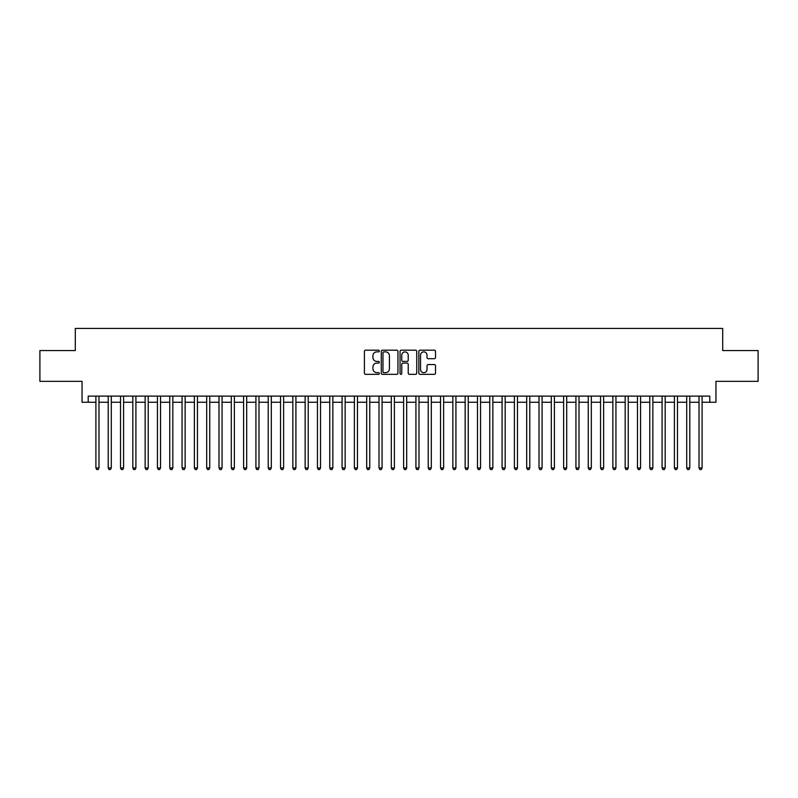 <?xml version="1.0" encoding="UTF-8"?>
<svg xmlns="http://www.w3.org/2000/svg" width="798" height="798" viewBox="0 0 798 798"><rect width="100%" height="100%" fill="white"/><g stroke="black" fill="none" stroke-linecap="round" stroke-linejoin="round"><path stroke-width="1.2" d="M379.309 351.02A0.848 0.848 0 0 0 378.461 350.182L365.624 350.182A1.207 1.207 0 0 0 364.417 351.389L364.417 373.135A1.207 1.207 0 0 0 365.624 374.342L378.461 374.342A0.848 0.848 0 0 0 379.309 373.494A0.848 0.848 0 0 0 378.461 372.646L376.796 372.646A3.87 3.87 0 0 1 372.935 368.786L372.935 366.97A3.87 3.87 0 0 1 376.796 363.1L378.461 363.1A0.848 0.848 0 0 0 379.309 362.262A0.848 0.848 0 0 0 378.461 361.414L376.796 361.414A3.87 3.87 0 0 1 372.935 357.544L372.935 355.738A3.87 3.87 0 0 1 376.796 351.868L378.461 351.868A0.848 0.848 0 0 0 379.309 351.02M434.312 358.691A1.207 1.207 0 0 0 435.518 357.484L435.518 351.389A1.207 1.207 0 0 0 434.312 350.182L420.047 350.182A1.207 1.207 0 0 0 418.84 351.389L418.84 373.135A1.207 1.207 0 0 0 420.047 374.342L434.312 374.342A1.207 1.207 0 0 0 435.518 373.135L435.518 365.763A1.207 1.207 0 0 0 434.312 364.556L428.207 364.556A1.207 1.207 0 0 0 427 365.763L427 369.414A3.232 3.232 0 0 1 423.768 372.646A3.232 3.232 0 0 1 420.536 369.414L420.536 355.1A3.232 3.232 0 0 1 423.768 351.868A3.232 3.232 0 0 1 427 355.1L427 357.484A1.207 1.207 0 0 0 428.207 358.691L434.312 358.691M88.209 402.262L88.209 396.107L709.791 396.107L709.791 402.262L715.946 402.262L715.946 381.334L758.1 381.334L758.1 350.561L722.709 350.561L722.709 328.407L75.291 328.407L75.291 350.561L39.9 350.561L39.9 381.334L82.054 381.334L82.054 402.262L95.9 402.262M397.943 351.389A1.207 1.207 0 0 0 396.736 350.182L382.481 350.182A1.207 1.207 0 0 0 381.274 351.389L381.274 373.135A1.207 1.207 0 0 0 382.481 374.342L396.736 374.342A1.207 1.207 0 0 0 397.943 373.135L397.943 351.389M401.264 350.182L415.519 350.182A1.207 1.207 0 0 1 416.726 351.389L416.726 373.135A1.207 1.207 0 0 1 415.519 374.342L409.424 374.342A1.207 1.207 0 0 1 408.217 373.135L408.217 364.317A1.207 1.207 0 0 0 407 363.1L402.96 363.1A1.207 1.207 0 0 0 401.753 364.317L401.753 373.494A0.848 0.848 0 0 1 400.905 374.342A0.848 0.848 0 0 1 400.057 373.494L400.057 351.389A1.207 1.207 0 0 1 401.264 350.182M98.982 402.262L108.209 402.262M111.291 402.262L120.518 402.262M123.6 402.262L132.827 402.262M135.909 402.262L145.136 402.262M148.219 402.262L157.445 402.262M160.528 402.262L169.755 402.262M172.827 402.262L182.064 402.262M185.136 402.262L194.373 402.262M197.445 402.262L206.682 402.262M209.754 402.262L218.991 402.262M222.063 402.262L231.3 402.262M234.373 402.262L243.609 402.262M246.682 402.262L255.919 402.262M258.991 402.262L268.218 402.262M271.3 402.262L280.527 402.262M283.609 402.262L292.836 402.262M295.918 402.262L305.145 402.262M308.228 402.262L317.454 402.262M320.537 402.262L329.764 402.262M332.846 402.262L342.073 402.262M345.155 402.262L354.382 402.262M357.454 402.262L366.691 402.262M369.763 402.262L379 402.262M382.072 402.262L391.309 402.262M394.382 402.262L403.618 402.262M406.691 402.262L415.928 402.262M419 402.262L428.237 402.262M431.309 402.262L440.546 402.262M443.618 402.262L452.845 402.262M455.927 402.262L465.154 402.262M468.236 402.262L477.463 402.262M480.546 402.262L489.773 402.262M492.855 402.262L502.082 402.262M505.164 402.262L514.391 402.262M517.473 402.262L526.7 402.262M529.782 402.262L539.009 402.262M542.081 402.262L551.318 402.262M554.391 402.262L563.627 402.262M566.7 402.262L575.937 402.262M579.009 402.262L588.246 402.262M591.318 402.262L600.555 402.262M603.627 402.262L612.864 402.262M615.936 402.262L625.173 402.262M628.245 402.262L637.472 402.262M640.555 402.262L649.781 402.262M652.864 402.262L662.091 402.262M665.173 402.262L674.4 402.262M677.482 402.262L686.709 402.262M689.791 402.262L699.018 402.262M702.1 402.262L709.791 402.262M383.808 351.868A0.848 0.848 0 0 0 382.96 352.716L382.96 371.808A0.848 0.848 0 0 0 383.808 372.646L385.564 372.646A3.87 3.87 0 0 0 389.424 368.786L389.424 355.738A3.87 3.87 0 0 0 385.564 351.868L383.808 351.868M408.217 355.16A3.232 3.232 0 0 0 404.985 351.928A3.232 3.232 0 0 0 401.753 355.16L401.753 360.207A1.207 1.207 0 0 0 402.96 361.414L407 361.414A1.207 1.207 0 0 0 408.217 360.207L408.217 355.16M98.982 396.107L98.982 467.987L95.9 467.987L95.9 396.107M98.982 467.987L98.054 469.593L96.827 469.593L95.9 467.987M111.291 396.107L111.291 467.987L108.209 467.987L108.209 396.107M111.291 467.987L110.363 469.593L109.136 469.593L108.209 467.987M123.6 396.107L123.6 467.987L120.518 467.987L120.518 396.107M123.6 467.987L122.673 469.593L121.446 469.593L120.518 467.987M135.909 396.107L135.909 467.987L132.827 467.987L132.827 396.107M135.909 467.987L134.982 469.593L133.755 469.593L132.827 467.987M148.219 396.107L148.219 467.987L145.136 467.987L145.136 396.107M148.219 467.987L147.291 469.593L146.064 469.593L145.136 467.987M160.528 396.107L160.528 467.987L157.445 467.987L157.445 396.107M160.528 467.987L159.6 469.593L158.373 469.593L157.445 467.987M172.827 396.107L172.827 467.987L169.755 467.987L169.755 396.107M172.827 467.987L171.909 469.593L170.682 469.593L169.755 467.987M185.136 396.107L185.136 467.987L182.064 467.987L182.064 396.107M185.136 467.987L184.218 469.593L182.981 469.593L182.064 467.987M197.445 396.107L197.445 467.987L194.373 467.987L194.373 396.107M197.445 467.987L196.527 469.593L195.291 469.593L194.373 467.987M209.754 396.107L209.754 467.987L206.682 467.987L206.682 396.107M209.754 467.987L208.837 469.593L207.6 469.593L206.682 467.987M222.063 396.107L222.063 467.987L218.991 467.987L218.991 396.107M222.063 467.987L221.146 469.593L219.909 469.593L218.991 467.987M234.373 396.107L234.373 467.987L231.3 467.987L231.3 396.107M234.373 467.987L233.455 469.593L232.218 469.593L231.3 467.987M246.682 396.107L246.682 467.987L243.609 467.987L243.609 396.107M246.682 467.987L245.764 469.593L244.527 469.593L243.609 467.987M258.991 396.107L258.991 467.987L255.919 467.987L255.919 396.107M258.991 467.987L258.063 469.593L256.836 469.593L255.919 467.987M271.3 396.107L271.3 467.987L268.218 467.987L268.218 396.107M271.3 467.987L270.372 469.593L269.145 469.593L268.218 467.987M283.609 396.107L283.609 467.987L280.527 467.987L280.527 396.107M283.609 467.987L282.682 469.593L281.455 469.593L280.527 467.987M295.918 396.107L295.918 467.987L292.836 467.987L292.836 396.107M295.918 467.987L294.991 469.593L293.764 469.593L292.836 467.987M308.228 396.107L308.228 467.987L305.145 467.987L305.145 396.107M308.228 467.987L307.3 469.593L306.073 469.593L305.145 467.987M320.537 396.107L320.537 467.987L317.454 467.987L317.454 396.107M320.537 467.987L319.609 469.593L318.382 469.593L317.454 467.987M332.846 396.107L332.846 467.987L329.764 467.987L329.764 396.107M332.846 467.987L331.918 469.593L330.691 469.593L329.764 467.987M345.155 396.107L345.155 467.987L342.073 467.987L342.073 396.107M345.155 467.987L344.227 469.593L343 469.593L342.073 467.987M357.454 396.107L357.454 467.987L354.382 467.987L354.382 396.107M357.454 467.987L356.536 469.593L355.31 469.593L354.382 467.987M369.763 396.107L369.763 467.987L366.691 467.987L366.691 396.107M369.763 467.987L368.846 469.593L367.609 469.593L366.691 467.987M382.072 396.107L382.072 467.987L379 467.987L379 396.107M382.072 467.987L381.155 469.593L379.918 469.593L379 467.987M394.382 396.107L394.382 467.987L391.309 467.987L391.309 396.107M394.382 467.987L393.464 469.593L392.227 469.593L391.309 467.987M406.691 396.107L406.691 467.987L403.618 467.987L403.618 396.107M406.691 467.987L405.773 469.593L404.536 469.593L403.618 467.987M419 396.107L419 467.987L415.928 467.987L415.928 396.107M419 467.987L418.082 469.593L416.845 469.593L415.928 467.987M431.309 396.107L431.309 467.987L428.237 467.987L428.237 396.107M431.309 467.987L430.391 469.593L429.154 469.593L428.237 467.987M443.618 396.107L443.618 467.987L440.546 467.987L440.546 396.107M443.618 467.987L442.691 469.593L441.464 469.593L440.546 467.987M455.927 396.107L455.927 467.987L452.845 467.987L452.845 396.107M455.927 467.987L455 469.593L453.773 469.593L452.845 467.987M468.236 396.107L468.236 467.987L465.154 467.987L465.154 396.107M468.236 467.987L467.309 469.593L466.082 469.593L465.154 467.987M480.546 396.107L480.546 467.987L477.463 467.987L477.463 396.107M480.546 467.987L479.618 469.593L478.391 469.593L477.463 467.987M492.855 396.107L492.855 467.987L489.773 467.987L489.773 396.107M492.855 467.987L491.927 469.593L490.7 469.593L489.773 467.987M505.164 396.107L505.164 467.987L502.082 467.987L502.082 396.107M505.164 467.987L504.236 469.593L503.009 469.593L502.082 467.987M517.473 396.107L517.473 467.987L514.391 467.987L514.391 396.107M517.473 467.987L516.545 469.593L515.318 469.593L514.391 467.987M529.782 396.107L529.782 467.987L526.7 467.987L526.7 396.107M529.782 467.987L528.855 469.593L527.628 469.593L526.7 467.987M542.081 396.107L542.081 467.987L539.009 467.987L539.009 396.107M542.081 467.987L541.164 469.593L539.937 469.593L539.009 467.987M554.391 396.107L554.391 467.987L551.318 467.987L551.318 396.107M554.391 467.987L553.473 469.593L552.236 469.593L551.318 467.987M566.7 396.107L566.7 467.987L563.627 467.987L563.627 396.107M566.7 467.987L565.782 469.593L564.545 469.593L563.627 467.987M579.009 396.107L579.009 467.987L575.937 467.987L575.937 396.107M579.009 467.987L578.091 469.593L576.854 469.593L575.937 467.987M591.318 396.107L591.318 467.987L588.246 467.987L588.246 396.107M591.318 467.987L590.4 469.593L589.163 469.593L588.246 467.987M603.627 396.107L603.627 467.987L600.555 467.987L600.555 396.107M603.627 467.987L602.709 469.593L601.473 469.593L600.555 467.987M615.936 396.107L615.936 467.987L612.864 467.987L612.864 396.107M615.936 467.987L615.019 469.593L613.782 469.593L612.864 467.987M628.245 396.107L628.245 467.987L625.173 467.987L625.173 396.107M628.245 467.987L627.318 469.593L626.091 469.593L625.173 467.987M640.555 396.107L640.555 467.987L637.472 467.987L637.472 396.107M640.555 467.987L639.627 469.593L638.4 469.593L637.472 467.987M652.864 396.107L652.864 467.987L649.781 467.987L649.781 396.107M652.864 467.987L651.936 469.593L650.709 469.593L649.781 467.987M665.173 396.107L665.173 467.987L662.091 467.987L662.091 396.107M665.173 467.987L664.245 469.593L663.018 469.593L662.091 467.987M677.482 396.107L677.482 467.987L674.4 467.987L674.4 396.107M677.482 467.987L676.554 469.593L675.327 469.593L674.4 467.987M689.791 396.107L689.791 467.987L686.709 467.987L686.709 396.107M689.791 467.987L688.864 469.593L687.637 469.593L686.709 467.987M702.1 396.107L702.1 467.987L699.018 467.987L699.018 396.107M702.1 467.987L701.173 469.593L699.946 469.593L699.018 467.987"/></g></svg>
